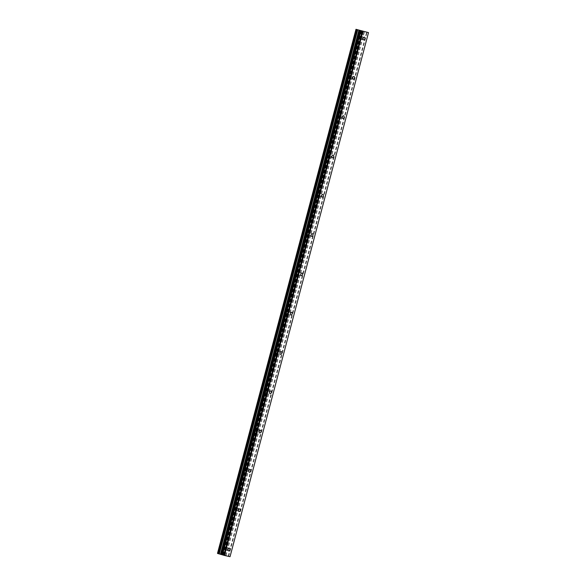 <?xml version="1.0" encoding="UTF-8"?>
<svg xmlns="http://www.w3.org/2000/svg" width="586" height="586" viewBox="0 0 586 586"><rect width="100%" height="100%" fill="white"/><g stroke="black" fill="none" stroke-linecap="round" stroke-linejoin="round"><path stroke-width="0.44" stroke-dasharray="2.93 2.2" d="M225.339 548.415A1.421 0.886 106.2 0 0 224.878 546.855A1.421 0.886 106.2 0 0 223.61 548.027A1.421 0.886 106.2 0 0 224.079 549.587A1.421 0.886 106.2 0 0 225.339 548.415M235.726 509.109A1.421 0.886 106.2 0 0 235.257 507.549A1.421 0.886 106.2 0 0 233.997 508.721A1.421 0.886 106.2 0 0 234.466 510.281A1.421 0.886 106.2 0 0 235.726 509.109M246.113 469.804A1.421 0.886 106.2 0 0 245.644 468.243A1.421 0.886 106.2 0 0 244.384 469.415A1.421 0.886 106.2 0 0 244.853 470.976A1.421 0.886 106.2 0 0 246.113 469.804M256.5 430.498A1.421 0.886 106.2 0 0 256.031 428.93A1.421 0.886 106.2 0 0 254.771 430.109A1.421 0.886 106.2 0 0 255.24 431.67A1.421 0.886 106.2 0 0 256.5 430.498M266.886 391.184A1.421 0.886 106.2 0 0 266.418 389.624A1.421 0.886 106.2 0 0 265.158 390.803A1.421 0.886 106.2 0 0 265.619 392.364A1.421 0.886 106.2 0 0 266.886 391.184M277.266 351.878A1.421 0.886 106.2 0 0 276.797 350.318A1.421 0.886 106.2 0 0 275.537 351.49A1.421 0.886 106.2 0 0 276.006 353.058A1.421 0.886 106.2 0 0 277.266 351.878M287.653 312.572A1.421 0.886 106.2 0 0 287.184 311.012A1.421 0.886 106.2 0 0 285.924 312.184A1.421 0.886 106.2 0 0 286.393 313.744A1.421 0.886 106.2 0 0 287.653 312.572M298.04 273.266A1.421 0.886 106.2 0 0 297.571 271.706A1.421 0.886 106.2 0 0 296.311 272.878A1.421 0.886 106.2 0 0 296.78 274.438A1.421 0.886 106.2 0 0 298.04 273.266M308.426 233.96A1.421 0.886 106.2 0 0 307.958 232.4A1.421 0.886 106.2 0 0 306.698 233.572A1.421 0.886 106.2 0 0 307.167 235.133A1.421 0.886 106.2 0 0 308.426 233.96M318.806 194.655A1.421 0.886 106.2 0 0 318.345 193.094A1.421 0.886 106.2 0 0 317.085 194.266A1.421 0.886 106.2 0 0 317.546 195.827A1.421 0.886 106.2 0 0 318.806 194.655M329.193 155.349A1.421 0.886 106.2 0 0 328.724 153.788A1.421 0.886 106.2 0 0 327.464 154.96A1.421 0.886 106.2 0 0 327.933 156.521A1.421 0.886 106.2 0 0 329.193 155.349M339.58 116.043A1.421 0.886 106.2 0 0 339.111 114.482A1.421 0.886 106.2 0 0 337.851 115.654A1.421 0.886 106.2 0 0 338.32 117.215A1.421 0.886 106.2 0 0 339.58 116.043M349.967 76.737A1.421 0.886 106.2 0 0 349.498 75.176A1.421 0.886 106.2 0 0 348.238 76.348A1.421 0.886 106.2 0 0 348.707 77.909A1.421 0.886 106.2 0 0 349.967 76.737M360.353 37.431A1.421 0.886 106.2 0 0 359.885 35.863A1.421 0.886 106.2 0 0 358.625 37.043A1.421 0.886 106.2 0 0 359.093 38.603A1.421 0.886 106.2 0 0 360.353 37.431M223.588 554.964L222.966 554.817L223.588 554.957M224.885 555.338L224.27 555.198L224.885 555.338M224.365 555.228L222.863 554.796L224.365 555.228M222.321 554.708L222.775 554.832L222.321 554.708M222.775 554.832L223.684 555.067L222.775 554.825M223.684 555.067L223.024 554.92L223.684 555.067M223.127 554.949L221.984 554.605L223.127 554.949M217.772 553.514L356.244 29.439M230.034 556.7L217.509 553.389L355.98 29.3M361.73 30.89L362.375 31.036M360.405 30.509L360.976 30.626M360.28 30.472L361.723 30.897M361.906 30.846L363.21 31.226M217.509 553.389L355.973 29.3M221.662 554.319L360.134 30.23M221.691 554.327L360.163 30.238M221.845 554.363L360.317 30.274M224.775 555.22L363.247 31.131M224.943 555.272L363.43 31.19M229.968 556.663L368.433 32.574M217.816 553.536L356.281 29.447L217.831 553.536M223.01 554.671L361.481 30.582M223.288 554.744L361.76 30.655M223.369 554.766L361.84 30.677M223.64 554.839L362.104 30.75M223.72 554.854L362.185 30.765M224.028 554.942L362.5 30.853M224.416 555.052L362.88 30.963M224.497 555.081L362.976 31.007M224.46 555.074L362.924 30.992L224.445 555.074M224.555 555.11L363.027 31.021M224.592 555.132L363.049 31.065L224.614 555.132M225.061 555.316L363.532 31.226M225.859 555.543L364.324 31.454M226.05 555.594L364.521 31.505M228.188 556.151L366.653 32.062M228.665 556.282L367.136 32.193M224.878 546.855L229.368 548.152M235.257 507.549L239.747 508.846M245.644 468.243L250.134 469.54M256.031 428.93L260.521 430.234M266.418 389.624L270.908 390.928M276.797 350.318L281.287 351.622M287.184 311.012L291.674 312.316M297.571 271.706L302.061 273.01M307.958 232.4L312.448 233.704M318.345 193.094L322.835 194.398M328.724 153.788L333.214 155.085M339.111 114.482L343.601 115.779M349.498 75.176L353.988 76.473M359.885 35.863L364.375 37.167M359.093 38.603L363.584 39.899M348.707 77.909L353.197 79.213M338.32 117.215L342.81 118.519M327.933 156.521L332.423 157.824M317.546 195.827L322.036 197.13M307.167 235.133L311.657 236.436M296.78 274.438L301.27 275.742M286.393 313.744L290.883 315.048M276.006 353.058L280.496 354.354M265.619 392.364L270.109 393.66M255.24 431.67L259.73 432.966M244.853 470.976L249.343 472.279M234.466 510.281L238.956 511.585M224.079 549.587L228.569 550.891M217.78 553.492L356.251 29.403M224.489 555.118L362.961 31.029"/><path stroke-width="0.88" d="M228.1 549.331A1.421 0.886 -73.8 0 1 229.368 548.152A1.421 0.886 -73.8 0 1 229.829 549.719A1.421 0.886 -73.8 0 1 228.569 550.891A1.421 0.886 -73.8 0 1 228.1 549.331M238.487 510.025A1.421 0.886 -73.8 0 1 239.747 508.846A1.421 0.886 -73.8 0 1 240.216 510.406A1.421 0.886 -73.8 0 1 238.956 511.585A1.421 0.886 -73.8 0 1 238.487 510.025M248.874 470.712A1.421 0.886 -73.8 0 1 250.134 469.54A1.421 0.886 -73.8 0 1 250.603 471.1A1.421 0.886 -73.8 0 1 249.343 472.279A1.421 0.886 -73.8 0 1 248.874 470.712M259.261 431.406A1.421 0.886 -73.8 0 1 260.521 430.234A1.421 0.886 -73.8 0 1 260.99 431.794A1.421 0.886 -73.8 0 1 259.73 432.966A1.421 0.886 -73.8 0 1 259.261 431.406M269.648 392.1A1.421 0.886 -73.8 0 1 270.908 390.928A1.421 0.886 -73.8 0 1 271.377 392.488A1.421 0.886 -73.8 0 1 270.109 393.66A1.421 0.886 -73.8 0 1 269.648 392.1M280.027 352.794A1.421 0.886 -73.8 0 1 281.287 351.622A1.421 0.886 -73.8 0 1 281.756 353.182A1.421 0.886 -73.8 0 1 280.496 354.354A1.421 0.886 -73.8 0 1 280.027 352.794M290.414 313.488A1.421 0.886 -73.8 0 1 291.674 312.316A1.421 0.886 -73.8 0 1 292.143 313.876A1.421 0.886 -73.8 0 1 290.883 315.048A1.421 0.886 -73.8 0 1 290.414 313.488M300.801 274.182A1.421 0.886 -73.8 0 1 302.061 273.01A1.421 0.886 -73.8 0 1 302.53 274.57A1.421 0.886 -73.8 0 1 301.27 275.742A1.421 0.886 -73.8 0 1 300.801 274.182M311.188 234.876A1.421 0.886 -73.8 0 1 312.448 233.704A1.421 0.886 -73.8 0 1 312.917 235.264A1.421 0.886 -73.8 0 1 311.657 236.436A1.421 0.886 -73.8 0 1 311.188 234.876M321.575 195.57A1.421 0.886 -73.8 0 1 322.835 194.398A1.421 0.886 -73.8 0 1 323.296 195.958A1.421 0.886 -73.8 0 1 322.036 197.13A1.421 0.886 -73.8 0 1 321.575 195.57M331.954 156.264A1.421 0.886 -73.8 0 1 333.214 155.085A1.421 0.886 -73.8 0 1 333.683 156.652A1.421 0.886 -73.8 0 1 332.423 157.824A1.421 0.886 -73.8 0 1 331.954 156.264M342.341 116.958A1.421 0.886 -73.8 0 1 343.601 115.779A1.421 0.886 -73.8 0 1 344.07 117.339A1.421 0.886 -73.8 0 1 342.81 118.519A1.421 0.886 -73.8 0 1 342.341 116.958M352.728 77.645A1.421 0.886 -73.8 0 1 353.988 76.473A1.421 0.886 -73.8 0 1 354.457 78.033A1.421 0.886 -73.8 0 1 353.197 79.213A1.421 0.886 -73.8 0 1 352.728 77.645M363.115 38.339A1.421 0.886 -73.8 0 1 364.375 37.167A1.421 0.886 -73.8 0 1 364.844 38.727A1.421 0.886 -73.8 0 1 363.584 39.899A1.421 0.886 -73.8 0 1 363.115 38.339M356.149 29.395L217.655 553.477L224.438 555.447L230.034 556.7L368.506 32.611L355.973 29.307L368.506 32.611M217.662 553.44L355.98 29.3L217.494 553.389M361.709 30.882L362.331 31.021L361.709 30.882M362.375 31.036L360.976 30.626M363.239 31.226L361.789 30.809M356.149 29.388L217.655 553.477M223.793 555.279L362.265 31.19M224.438 555.447L362.91 31.358M220.761 554.334L359.233 30.245M220.439 554.246L358.91 30.157M222.497 554.905L360.969 30.816M222.255 554.825L360.727 30.736M222.028 554.693L360.5 30.604M221.933 554.664L360.405 30.575M221.134 554.437L359.606 30.347M220.944 554.378L359.408 30.289M219.259 553.938L357.731 29.849M218.981 553.865L357.453 29.776M218.9 553.843L357.372 29.754M218.644 553.777L357.116 29.688M218.541 553.748L357.013 29.659M218.241 553.667L356.713 29.578M217.86 553.558L356.325 29.468M356.229 29.439L217.758 553.528L356.244 29.425M217.714 553.499L356.185 29.41"/></g></svg>
